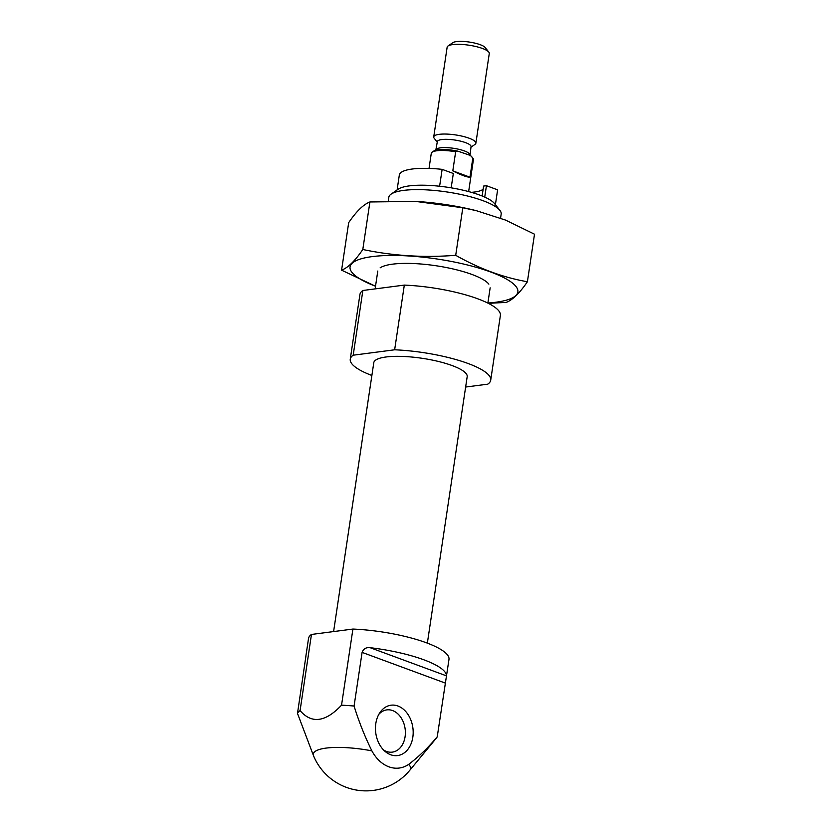 <?xml version="1.0" encoding="UTF-8"?>
<svg xmlns="http://www.w3.org/2000/svg" width="832" height="832" viewBox="0 0 832 832"><rect width="100%" height="100%" fill="white"/><g stroke="black" fill="none" stroke-linecap="round" stroke-linejoin="round"><path stroke-width="1.25" d="M451.173 187.834L453.326 173.482L442.135 169.354A49.702 12.106 -171.5 0 0 399.339 174.928L397.093 189.987M442.135 169.354L439.608 186.243M354.078 706.046C358.935 721.729 364.863 736.663 371.883 750.859A49.192 11.981 -171.5 0 0 313.56 755.841A56.805 56.805 0 0 0 409.843 770.224L436.488 737.942A71.011 17.295 8.5 0 0 437.247 736.736L448.978 659.433A71.011 17.295 -171.5 0 0 352.914 629.054L341.536 705.193A71.011 17.295 8.5 0 1 354.078 706.046L362.097 652.382C363.438 648.794 366.122 647.234 370.126 647.691A71.011 17.295 -171.5 0 1 446.482 675.865L370.126 647.691M352.914 629.054L311.459 634.452L300.082 710.59A71.011 17.295 8.5 0 0 297.492 713.419L305.937 656.053M311.459 634.452A71.011 17.295 -171.5 0 0 308.526 638.435L305.937 655.741M341.536 705.193C325.406 722.218 311.594 724.017 300.082 710.59M297.492 713.419L313.56 755.841M437.247 736.736C428.48 747.375 418.933 756.59 408.616 764.41A37.97 28.007 82.6 0 1 371.883 750.859M465.639 387.046L487.781 384.166A71.011 17.295 -171.5 0 0 490.714 380.172L500.386 315.474A71.011 17.295 -171.5 0 0 404.321 285.095L362.866 290.493A71.011 17.295 -171.5 0 0 359.934 294.476L350.262 359.185A71.011 17.295 -171.5 0 0 371.873 375.482M404.321 285.095L394.649 349.794A71.011 17.295 -171.5 0 1 490.714 380.172M362.866 290.493L353.194 355.202A71.011 17.295 -171.5 0 0 350.262 359.185M427.357 643.136L467.189 376.657A47.216 11.502 -171.5 0 0 422.188 358.301A47.216 11.502 -171.5 0 0 373.786 362.7L333.601 631.561M353.194 355.202L394.649 349.794M390.676 754.749A25.397 18.73 82.6 0 0 411.923 741.312A25.397 18.73 82.6 0 0 404.03 709.79A25.397 18.73 82.6 0 0 380.068 712.358A25.397 18.73 82.6 0 0 385.154 751.462A25.397 18.73 82.6 0 0 390.676 754.749M383.5 749.892A21.299 15.714 82.6 0 0 386.516 751.442A21.299 15.714 82.6 0 0 392.319 752.128A21.299 15.714 82.6 0 0 405.142 728.978A21.299 15.714 82.6 0 0 386.818 709.883A21.299 15.714 82.6 0 0 378.862 714.303M483.153 189.124A35.859 8.736 8.5 0 1 471.359 192.338M495.404 204.672L497.619 189.831L486.439 185.702L483.61 186.066L482.134 195.998M500.573 218.13L501.176 214.063A56.805 13.842 -171.5 0 0 499.886 210.361L494.52 203.559A50.274 12.251 -171.5 0 0 447.741 187.294A50.274 12.251 -171.5 0 0 398.268 189.166L391.134 194.106A56.805 13.842 -171.5 0 0 388.814 197.278L388.253 201.042M499.886 210.361A56.805 13.842 -171.5 0 0 447.044 191.984A56.805 13.842 -171.5 0 0 391.134 194.106M484.734 197.101L486.439 185.702M468.645 191.578L473.418 159.64A21.299 5.19 -171.5 0 0 472.93 158.257A21.299 5.19 -171.5 0 0 472.815 158.111L470.964 155.99L468.655 154.856L457.912 151.174L455.655 151.778A21.299 5.19 -171.5 0 0 436.821 150.769A21.299 5.19 -171.5 0 0 432.151 152.162A21.299 5.19 -171.5 0 0 431.278 153.348L429.031 168.407M472.93 158.257L471.765 156.77A19.885 4.846 -171.5 0 0 470.964 155.99M457.912 151.174A19.885 4.846 -171.5 0 0 438.058 149.791A19.885 4.846 -171.5 0 0 433.701 151.081L432.151 152.162M472.815 158.111L469.966 177.185L452.806 170.851C461.282 175.157 467.002 177.268 469.966 177.185M455.655 151.778L452.806 170.851M470.964 147.191L474.999 144.394A21.299 5.19 -171.5 0 0 475.873 143.208L489.278 53.487A21.299 5.19 -171.5 0 0 488.8 52.094L485.212 47.559A16.942 4.129 -171.5 0 0 473.2 42.744A16.942 4.129 -171.5 0 0 456.487 41.6A16.942 4.129 -171.5 0 0 452.764 42.702L448.011 45.999A21.299 5.19 -171.5 0 0 447.148 47.185L433.732 136.906A21.299 5.19 -171.5 0 0 434.221 138.299L437.258 142.147M488.8 52.094A21.299 5.19 -171.5 0 0 473.689 46.041A21.299 5.19 -171.5 0 0 452.691 44.606A21.299 5.19 -171.5 0 0 448.011 45.999M475.873 143.208A21.299 5.19 -171.5 0 0 462.81 136.334A21.299 5.19 -171.5 0 0 439.286 134.326A21.299 5.19 -171.5 0 0 433.732 136.906M469.955 155.823L471.047 146.661A17.046 4.15 -171.5 0 0 460.606 141.159A17.046 4.15 -171.5 0 0 441.771 139.558A17.046 4.15 -171.5 0 0 437.341 141.627L435.708 150.706M375.523 286.229A84.854 20.675 8.5 0 1 372.143 256.62A84.854 20.675 8.5 0 1 494.707 273.541A84.854 20.675 8.5 0 1 487.885 303.014M380.11 267.873A56.805 13.842 8.5 0 1 392.579 264.16A56.805 13.842 8.5 0 1 448.583 267.987A56.805 13.842 8.5 0 1 488.862 284.128M488.301 303.326L506.189 302.411C512.595 299.988 519.667 293.093 527.405 281.746C503.142 277.503 479.253 268.684 455.707 255.299C424.07 257.826 393.099 255.892 362.804 249.496C355.066 260.853 347.994 267.738 341.588 270.161L375.523 286.25M341.588 270.161L348.691 222.633C356.429 211.286 363.501 204.402 369.907 201.968L415.636 201.406L462.81 207.771L476.206 210.642L505.565 220.095L534.508 234.218L527.405 281.746M362.804 249.496L369.907 201.968M455.707 255.299L462.81 207.771M415.189 201.386A84.854 20.675 8.5 0 1 415.761 201.417A84.854 20.675 8.5 0 1 474.198 210.153L476.206 210.631M409.843 770.224A49.192 11.981 -171.5 0 0 408.616 764.41M445.276 683.072L362.097 652.382M469.81 154.929A17.046 4.15 -171.5 0 0 459.368 149.427A17.046 4.15 -171.5 0 0 440.544 147.826A17.046 4.15 -171.5 0 0 436.103 149.885M377.79 271.034L375.128 288.891M490.152 287.83L487.874 303.108"/></g></svg>
